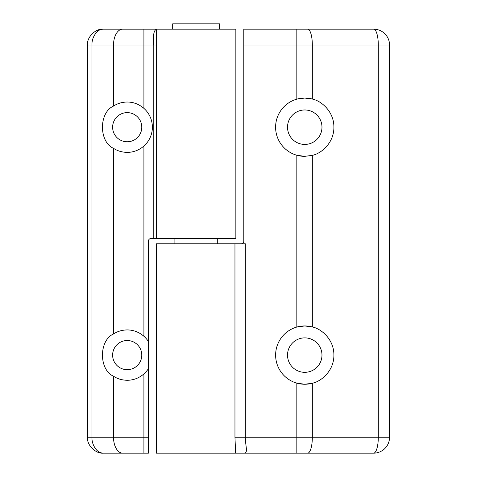 <?xml version="1.0" encoding="UTF-8"?>
<svg xmlns="http://www.w3.org/2000/svg" width="477" height="477" viewBox="0 0 477 477"><rect width="100%" height="100%" fill="white"/><g stroke="black" fill="none" stroke-linecap="round" stroke-linejoin="round"><path stroke-width="0.72" d="M219.527 29.151L219.527 23.85L172.674 23.85L172.674 29.151M217.297 243.801L217.297 238.5M174.898 243.801L174.898 238.5M153.785 238.5L151.048 238.5A2.647 2.647 0 0 0 148.401 241.147L148.401 341.52A25.174 25.174 0 0 0 143.911 336.273C138.974 332.064 133.405 329.947 127.198 329.923C122.029 330.018 117.467 331.366 113.514 333.972C98.787 340.459 98.787 369.747 113.514 376.228C117.467 378.833 122.029 380.181 127.198 380.276C133.375 380.258 138.944 378.148 143.911 373.926A25.174 25.174 0 0 0 148.401 368.679L148.401 453.15L103.348 453.15C95.483 453.86 86.736 445.119 87.452 437.248L87.452 45.053C86.736 37.182 95.483 28.441 103.348 29.151L235.853 29.151L235.853 238.5L153.785 238.5L153.785 45.053C152.831 35.209 153.832 29.908 156.796 29.151L156.784 29.151M127.198 340.524A14.572 14.572 0 0 0 112.626 355.103A14.572 14.572 0 0 0 127.198 369.675A14.572 14.572 0 0 0 141.776 355.103A14.572 14.572 0 0 0 127.198 340.524M113.514 148.329C117.467 150.935 122.029 152.282 127.198 152.378C133.375 152.36 138.944 150.243 143.911 146.028A25.174 25.174 0 0 0 143.911 108.368C138.974 104.165 133.405 102.048 127.198 102.024C122.029 102.12 117.467 103.467 113.514 106.073C98.787 112.554 98.787 141.842 113.514 148.329L113.514 333.972M127.198 102.024A25.174 25.174 0 0 0 113.514 106.073L113.514 45.053L91.972 45.053L91.972 437.248C91.459 445.119 97.719 453.86 103.348 453.15M127.198 112.626A14.572 14.572 0 0 0 112.626 127.198A14.572 14.572 0 0 0 127.198 141.776A14.572 14.572 0 0 0 141.776 127.198A14.572 14.572 0 0 0 127.198 112.626M143.911 108.368L143.911 45.053L156.426 45.053L156.349 29.151M148.401 341.52L148.401 368.679M103.348 29.151C97.719 28.441 91.459 37.182 91.972 45.053L87.452 45.053M243.801 45.053L243.801 29.151L373.652 29.151A15.902 15.902 0 0 1 389.548 45.053L389.548 437.248A15.902 15.902 0 0 1 373.652 453.15L235.632 453.15L234.958 437.248L234.958 243.801L245.321 243.801L245.321 437.248L296.831 437.248L296.831 383.15L304.749 384.247A29.151 29.151 0 0 0 312.328 383.246C321.099 381.546 334.031 370.927 333.9 355.103C334.031 339.272 321.099 328.653 312.328 326.954A29.151 29.151 0 0 0 304.749 325.952L296.831 327.049A29.151 29.151 0 0 0 304.749 384.247L312.328 383.246L312.328 437.248L378.297 437.248L378.297 45.053L312.328 45.053L312.328 99.049A29.151 29.151 0 0 0 304.749 98.047L296.831 99.144A29.151 29.151 0 0 0 296.831 155.252L304.749 156.349L312.328 155.347C321.099 153.642 334.031 143.028 333.9 127.198C334.031 111.374 321.099 100.754 312.328 99.049L304.749 98.047A29.151 29.151 0 0 0 296.831 99.144L296.831 45.053L243.801 45.053L243.801 241.147A2.647 2.647 0 0 1 241.147 243.801M312.328 155.347L312.328 326.954L304.749 325.952A29.151 29.151 0 0 0 296.831 327.049L296.831 155.252A29.151 29.151 0 0 0 304.749 156.349M304.749 337.877A17.226 17.226 0 0 0 287.524 355.103A17.226 17.226 0 0 0 304.749 372.322A17.226 17.226 0 0 0 321.975 355.103A17.226 17.226 0 0 0 304.749 337.877M304.749 109.972A17.226 17.226 0 0 0 287.524 127.198A17.226 17.226 0 0 0 304.749 144.424A17.226 17.226 0 0 0 321.975 127.198A17.226 17.226 0 0 0 304.749 109.972M234.958 243.801L156.349 243.801L156.349 453.15L235.632 453.15M373.652 29.151A15.902 4.651 90 0 1 378.297 45.053L389.548 45.053M234.958 437.248L245.321 437.248C245.315 445.906 248.559 453.544 243.872 453.15L243.872 453.15M373.652 453.15A15.902 4.651 -90 0 0 378.297 437.248L389.548 437.248M156.426 45.053L156.426 238.5M143.911 373.926L143.911 437.248L148.401 437.248M143.911 146.028L143.911 336.273M87.452 437.248L113.514 437.248L113.514 376.228M122.631 453.15A15.902 9.123 90 0 1 113.514 437.248L143.911 437.248L143.911 453.15M143.911 29.151L143.911 45.053L113.514 45.053A15.902 9.123 -90 0 1 122.631 29.151M307.677 29.151A15.902 4.651 90 0 1 312.328 45.053L296.831 45.053L296.831 29.151M296.831 453.15L296.831 437.248L312.328 437.248A15.902 4.651 90 0 1 307.677 453.15M102.597 29.169L97.266 30.361M97.266 451.94L102.597 453.132"/></g></svg>
